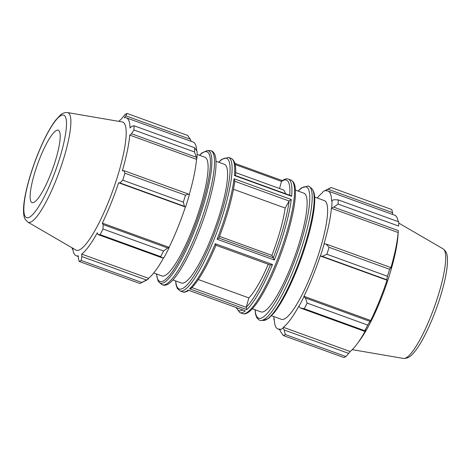 <?xml version="1.0" encoding="UTF-8"?>
<svg xmlns="http://www.w3.org/2000/svg" width="471" height="471" viewBox="0 0 471 471"><rect width="100%" height="100%" fill="white"/><g stroke="black" fill="none" stroke-linecap="round" stroke-linejoin="round"><path stroke-width="0.71" d="M118.763 121.347A73.376 15.037 -70.1 0 1 120.888 119.487L125.103 114.465A78.898 16.167 109.9 0 1 127.058 113.446L187.623 135.43L190.308 139.222L191.22 141.365M194.476 151.95L196.849 158.798A74.165 15.202 -70.1 0 0 197.108 151.521L194.629 147.759A78.898 16.167 109.9 0 1 194.476 151.95L133.911 129.972A78.898 16.167 109.9 0 0 134.058 125.775L131.75 126.31L130.031 127.924A73.376 15.037 -70.1 0 0 126.334 117.815L193.104 142.048A73.376 15.037 109.9 0 1 196.737 150.714M196.849 158.798L196.542 159.357A73.376 15.037 109.9 0 1 189.195 194.782M185.574 206.957A74.165 15.202 -70.1 0 0 189.336 194.9L188.335 194.034L185.474 195.2A78.898 16.167 109.9 0 1 183.307 202.153L184.491 206.345L185.386 207.005A73.376 15.037 109.9 0 1 169.089 247.334L169.101 247.722L167.67 247.981L163.578 250.99A78.898 16.167 109.9 0 1 160.658 256.624L162.507 257.961L164.043 257.502A74.165 15.202 -70.1 0 0 169.101 247.722M163.767 257.584A73.376 15.037 109.9 0 1 148.477 278.326L148.265 279.05L141.753 282.441A78.898 16.167 109.9 0 1 140.57 283.124A78.898 16.167 109.9 0 1 139.799 283.46L79.234 261.476L78.398 258.355L78.345 255.835A73.376 15.037 -70.1 0 1 76.261 255.765L78.363 256.524M140.57 283.124L146.316 280.28A74.165 15.202 -70.1 0 0 148.265 279.05M126.334 117.815A73.376 15.037 -70.1 0 0 124.244 117.738L125.781 115.801L190.308 139.222M127.058 113.446L125.781 115.801M196.542 159.357L129.772 135.118L131.48 133.74L196.007 157.161M133.911 129.972L131.48 133.74M185.386 207.005L118.615 182.766L119.964 182.925L184.491 206.345M183.307 202.153L122.737 180.169L119.964 182.925M160.658 256.624L100.093 234.64L97.98 234.54L162.507 257.961M167.67 247.981L103.143 224.561L103.008 229.006L163.578 250.99M103.008 229.006A78.898 16.167 109.9 0 1 100.093 234.64M188.335 194.034L123.808 170.614L124.909 173.216A78.898 16.167 109.9 0 1 122.737 180.169M123.808 170.614L122.336 170.838A73.376 15.037 -70.1 0 0 129.772 135.118M72.428 247.846L72.234 249.147A78.898 16.167 109.9 0 1 72.251 247.923M72.722 248.193A73.376 15.037 -70.1 0 0 76.261 255.765M146.393 279.968L81.866 256.548L81.189 260.457A78.898 16.167 109.9 0 1 79.234 261.476M81.866 256.548L81.701 254.093A73.376 15.037 -70.1 0 0 97.314 232.768L97.98 234.54M103.143 224.561L102.319 223.101A73.376 15.037 -70.1 0 0 110.915 203.719A73.376 15.037 -70.1 0 0 118.615 182.766M67.553 112.569L122.301 121.96A68.154 13.965 109.9 0 1 108.477 201.876A68.154 13.965 109.9 0 1 75.825 250.001L27.801 222.088A58.292 11.946 109.9 0 0 55.731 180.929A58.292 11.946 109.9 0 0 67.553 112.569C64.639 112.381 62.166 113.287 60.129 115.295L55.478 120.388C50.479 127.04 45.363 136.443 40.117 148.606C31.074 169.513 24.045 194.605 23.55 208.394C23.35 213.587 23.909 217.261 25.234 219.415L27.801 222.088M124.909 173.216L185.474 195.2M134.058 125.775L194.629 147.759M72.234 249.147L72.864 249.377M81.189 260.457L141.753 282.441M234.823 181.294L289.165 201.017L285.161 208.041L233.498 189.283M235.153 164.562L281.523 181.394L279.521 188.524M215.995 161.27L224.408 164.326A63.12 12.935 109.9 0 1 226.863 183.655A63.12 12.935 109.9 0 1 211.143 238.22A63.12 12.935 109.9 0 1 181.335 282.989L172.922 279.939M215.959 245.279L270.407 265.043L272.497 264.502L215.288 243.737L215.959 245.279C207.181 266.038 199.009 280.333 191.456 288.158L189.583 288.841L246.798 309.606L246.215 307.316L191.98 287.628M188.117 290.107L245.332 310.872L188.117 290.107A71.009 14.554 109.9 0 1 182.666 291.867L180.063 290.919A71.009 14.554 -70.1 0 0 208.111 253.304A71.009 14.554 -70.1 0 0 231.326 178.821A71.009 14.554 -70.1 0 0 228.517 157.42L231.12 158.368A71.009 14.554 109.9 0 1 234.411 175.518L291.626 196.283L290.695 195.6L235.206 175.459L234.411 175.518M198.326 279.556L248.853 297.896L246.215 307.316M268.264 264.266A59.175 12.128 109.9 0 1 248.853 297.896M235.618 172.592L282.883 189.742A59.175 12.128 109.9 0 1 285.402 193.681M197.108 154.411L204.956 157.261A63.12 12.935 109.9 0 1 191.691 231.155A63.12 12.935 109.9 0 1 161.883 275.929L153.74 272.974M289.165 201.017L291.278 199.516L234.063 178.745L234.782 181.276M234.063 178.745A71.009 14.554 109.9 0 1 217.102 239.239L218.862 238.108C227.163 216.536 232.497 197.484 234.87 180.964M148.477 278.326L81.701 254.093M169.089 247.334L102.319 223.101M50.209 175.294A38.487 7.889 109.9 0 1 31.769 202.471A38.487 7.889 109.9 0 1 40.123 157.538A38.487 7.889 109.9 0 1 58.015 130.161A38.487 7.889 109.9 0 1 50.209 175.294M274.269 320.286L273.892 319.479A74.165 15.202 109.9 0 1 273.898 316.589M273.892 319.479L274.204 318.843A73.376 15.037 -70.1 0 0 277.896 328.952A73.376 15.037 -70.1 0 0 279.986 329.023L279.739 329.765L280.698 331.778L283.377 335.57A78.898 16.167 -70.1 0 0 285.332 334.551L284.16 329.977L283.13 327.999A74.165 15.202 109.9 0 1 279.739 329.765M283.13 327.999L283.342 327.274A73.376 15.037 -70.1 0 0 298.95 305.956L298.908 306.45L300.274 307.969L304.237 308.735A78.898 16.167 -70.1 0 0 307.151 303.1L305.443 297.984L303.966 296.677A74.165 15.202 109.9 0 1 298.908 306.45M303.966 296.677L303.954 296.288A73.376 15.037 -70.1 0 0 320.251 255.953L322.264 256.354L326.88 254.263A78.898 16.167 -70.1 0 0 329.052 247.31L326.103 244.037L324.201 243.854A74.165 15.202 109.9 0 1 320.439 255.912M324.201 243.854L323.971 244.025A73.376 15.037 -70.1 0 0 331.407 208.306L331.714 207.752L333.78 207.169L338.054 204.067A78.898 16.167 -70.1 0 0 338.202 199.869L334.045 199.733L331.973 200.475A74.165 15.202 109.9 0 1 331.714 207.752M331.973 200.475L331.666 201.105A73.376 15.037 -70.1 0 0 327.969 191.002A73.376 15.037 -70.1 0 0 325.885 190.926L326.132 190.184L331.201 187.54A78.898 16.167 -70.1 0 0 330.43 187.876L324.684 190.72A74.165 15.202 109.9 0 1 326.132 190.184M317.26 198.026A73.376 15.037 -70.1 0 1 322.529 192.674L322.741 191.95A74.165 15.202 109.9 0 1 324.684 190.72M314.634 197.072L324.472 200.64A63.12 12.935 109.9 0 1 311.207 274.534A63.12 12.935 109.9 0 1 281.399 319.309L271.561 315.741M338.202 199.869L398.772 221.853A78.898 16.167 109.9 0 1 398.619 226.051L338.054 204.067M333.78 207.169L398.307 230.59L398.178 232.544A73.376 15.037 109.9 0 1 390.747 268.258L390.63 267.457L326.103 244.037M329.052 247.31L389.617 269.294L390.63 267.457M303.954 296.288L370.73 320.521L369.97 321.405L305.443 297.984M307.151 303.1L367.721 325.084L369.97 321.405M283.342 327.274L350.112 351.513L348.687 353.397L284.16 329.977M285.332 334.551L345.897 356.535L348.687 353.397M322.264 256.354L386.791 279.774L387.45 276.247L326.88 254.263M320.251 255.953L387.021 280.186A73.376 15.037 109.9 0 1 379.32 301.14A73.376 15.037 109.9 0 1 370.73 320.521M386.791 279.774L387.021 280.186M398.307 230.59L398.03 235.182A68.154 13.965 109.9 0 1 380.385 300.569A68.154 13.965 109.9 0 1 359.985 339.991L357.359 343.583A73.376 15.037 109.9 0 1 350.112 351.513M367.721 325.084A78.898 16.167 109.9 0 1 364.801 330.719L304.237 308.735M300.274 307.969L364.801 331.39L364.801 330.719M364.801 331.39L365.726 330.195A73.376 15.037 109.9 0 1 357.359 343.583M345.897 356.535A78.898 16.167 109.9 0 1 343.942 357.554L283.377 335.57M328.075 189.224L392.602 212.645L391.766 209.524L331.201 187.54M392.602 212.645L392.643 214.476M327.969 191.002L394.739 215.235A73.376 15.037 109.9 0 1 398.136 221.623M389.617 269.294A78.898 16.167 109.9 0 1 387.45 276.247M331.407 208.306L398.178 232.544M281.523 181.394L281.923 180.793C285.026 178.88 287.163 178.326 288.334 179.133L290.943 180.081A71.009 14.554 109.9 0 1 294.31 196.301A71.009 14.554 109.9 0 1 272.061 272.574A71.009 14.554 109.9 0 1 242.488 313.58L239.88 312.632A71.009 14.554 -70.1 0 0 245.332 310.872M219.527 236.383L271.885 255.382L273.245 257.778L218.88 238.049M285.161 208.041A59.175 12.128 109.9 0 1 271.885 255.382M217.102 239.239L274.316 260.01L273.245 257.778M295.417 190.096L303.983 193.204A63.12 12.935 109.9 0 1 290.719 267.098A63.12 12.935 109.9 0 1 260.91 311.873L252.344 308.764M291.626 196.283A71.009 14.554 -70.1 0 0 288.334 179.133M215.288 243.737A71.009 14.554 109.9 0 1 189.583 288.841M246.798 309.606A71.009 14.554 -70.1 0 0 272.497 264.502M274.316 260.01A71.009 14.554 -70.1 0 0 291.278 199.516M218.821 162.295A69.472 14.236 109.9 0 1 229.877 174.17A69.472 14.236 109.9 0 1 205.798 253.934A69.472 14.236 109.9 0 1 177.22 287.151A69.472 14.236 109.9 0 1 175.748 280.963M156.366 273.928L158.038 280.881L159.428 282.588A70.403 14.43 -70.1 0 0 193.593 233.18A70.403 14.43 -70.1 0 0 207.34 150.585L202.136 152.781L199.439 155.259M199.61 155.324A68.949 14.13 109.9 0 1 210.125 168.565A68.949 14.13 109.9 0 1 192.451 232.503A68.949 14.13 109.9 0 1 157.962 279.609A68.949 14.13 109.9 0 1 156.537 273.992M207.34 150.585L209.931 150.596A71.268 14.607 109.9 0 1 196.013 234.222A71.268 14.607 109.9 0 1 161.423 284.231L159.428 282.588M52.31 178.992A54.501 11.169 -70.1 0 0 65.292 116.602A54.501 11.169 -70.1 0 0 38.027 153.84A54.501 11.169 -70.1 0 0 25.04 216.23A54.501 11.169 -70.1 0 0 52.31 178.992M270.313 265.008A69.472 14.236 109.9 0 1 246.233 307.251M242.748 310.012A69.472 14.236 109.9 0 1 236.53 307.757M281.505 181.459A69.472 14.236 109.9 0 1 289.742 195.253M263.66 320.415L268.829 318.243L274.11 312.809C279.274 306.28 284.749 296.824 290.536 284.431C298.178 267.852 304.378 250.749 309.141 233.139C312.638 219.945 314.493 209.195 314.71 200.899C315.011 195.041 313.969 190.879 311.572 188.412A70.403 14.43 109.9 0 1 295.859 270.301A70.403 14.43 109.9 0 1 263.66 320.415L261.075 320.404A71.268 14.607 -70.1 0 0 293.668 269.665A71.268 14.607 -70.1 0 0 309.577 186.769L308.211 185.98L301.352 187.964L298.078 191.061M298.237 191.12A69.814 14.307 109.9 0 1 309.541 203.301A69.814 14.307 109.9 0 1 291.596 268.647A69.814 14.307 109.9 0 1 256.666 316.347A69.814 14.307 109.9 0 1 255.164 309.788M289.135 201.064A69.472 14.236 109.9 0 1 273.239 257.767M403.447 358.431C409.758 358.631 412.537 354.074 415.493 350.654C423.959 339.762 434.662 316 441.139 294.157C444.912 281.464 447.014 270.966 447.45 262.659C447.385 258.02 448.139 252.762 443.199 248.912A58.292 11.946 109.9 0 1 430.547 316.971A58.292 11.946 109.9 0 1 403.447 358.431L352.243 349.653M228.517 157.42L221.782 159.322L218.656 162.236M175.583 280.904L176.101 285.079L177.296 288.423L180.063 290.919M189.077 290.207C186.033 292.114 183.896 292.668 182.666 291.867M231.12 158.368C235.011 160.387 236.442 166.204 235.429 175.813M209.931 150.596L211.479 150.873C215.953 153.116 216.036 159.116 216.018 164.367C215.806 178.856 209.142 205.297 199.598 229.872C192.963 246.91 186.216 260.757 179.345 271.414C175.771 276.901 172.504 280.804 169.542 283.118C167.252 285.008 165.003 285.644 162.795 285.02L161.423 284.231M282.229 180.576L234.882 163.39M236.118 307.61L239.88 312.632M290.943 180.081C295.341 182.277 295.458 188.117 295.464 193.298C295.329 199.828 294.116 208.058 291.826 217.985C288.923 230.449 284.873 243.536 279.674 257.243C272.709 275.364 265.609 289.924 258.379 300.922C251.738 310.866 246.439 315.087 242.488 313.58M311.572 188.412L309.577 186.769M255.005 309.73L255.559 314.34L256.742 317.619C258.685 319.909 260.127 320.833 261.075 320.404M277.896 328.952L279.78 329.635M443.199 248.912L398.754 223.077"/></g></svg>

